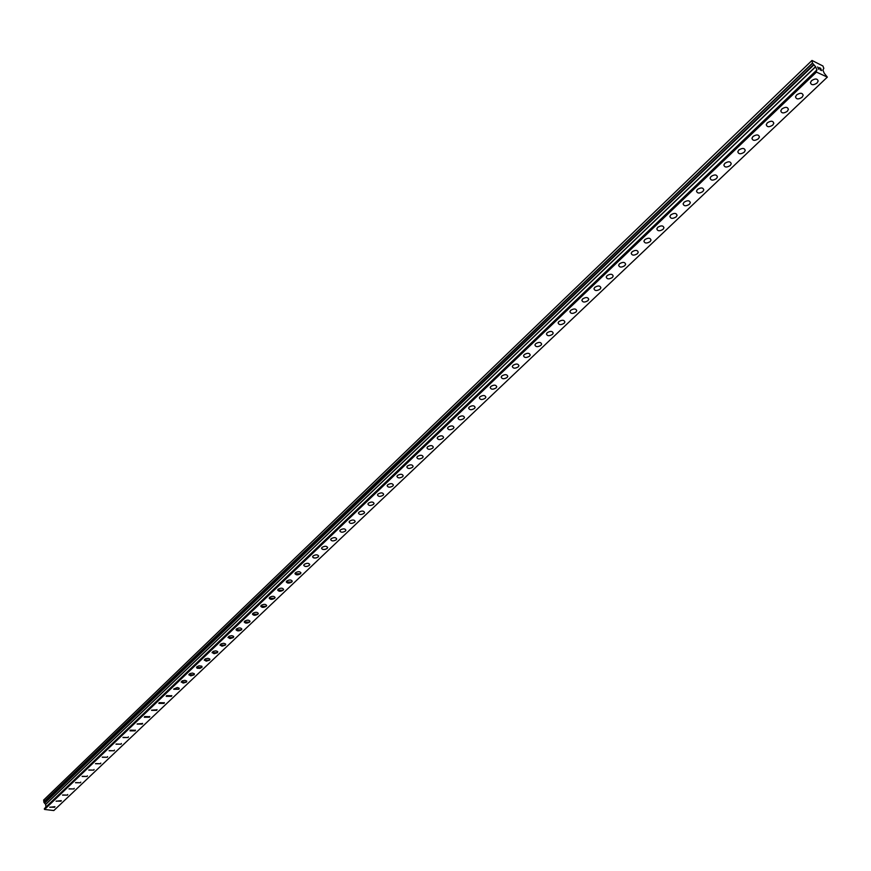 <?xml version="1.0" encoding="UTF-8"?>
<svg xmlns="http://www.w3.org/2000/svg" width="871" height="871" viewBox="0 0 871 871"><rect width="100%" height="100%" fill="white"/><g stroke="black" fill="none" stroke-linecap="round" stroke-linejoin="round"><path stroke-width="1.31" d="M811.576 80.655C815.202 78.325 817.39 78.477 818.152 81.09L817.02 83.061C813.394 85.391 811.206 85.238 810.444 82.614L811.576 80.655C815.191 78.325 817.39 78.466 818.152 81.09L817.009 83.061C813.394 85.38 811.195 85.238 810.433 82.614M796.617 94.906C800.22 92.609 802.398 92.751 803.171 95.342L802.049 97.269C798.457 99.566 796.279 99.414 795.506 96.823L796.617 94.917C800.22 92.609 802.398 92.762 803.171 95.353L802.06 97.28C798.457 99.577 796.279 99.425 795.506 96.833M781.875 108.973C785.446 106.698 787.624 106.85 788.386 109.408L787.297 111.292C783.726 113.557 781.559 113.415 780.786 110.846L781.875 108.973C785.446 106.698 787.613 106.839 788.386 109.408L787.297 111.292C783.726 113.568 781.559 113.415 780.786 110.846M767.318 122.844C770.879 120.601 773.034 120.742 773.807 123.279L772.751 125.119C769.202 127.362 767.035 127.21 766.262 124.673L767.318 122.844C770.868 120.59 773.034 120.731 773.807 123.279L772.74 125.108C769.202 127.362 767.035 127.22 766.262 124.673M752.969 136.529C756.496 134.308 758.652 134.45 759.436 136.965L758.391 138.761C754.863 140.971 752.707 140.83 751.934 138.315L752.969 136.529C756.496 134.297 758.652 134.439 759.425 136.954L758.391 138.75C754.863 140.982 752.718 140.83 751.934 138.315M738.815 150.03C742.321 147.83 744.465 147.972 745.238 150.465L744.226 152.218C740.72 154.407 738.575 154.265 737.802 151.772L738.815 150.03C742.321 147.82 744.455 147.961 745.238 150.454L744.226 152.207C740.72 154.407 738.586 154.265 737.802 151.772M724.846 163.345C728.33 161.168 730.453 161.309 731.248 163.781L730.246 165.49C726.762 167.657 724.639 167.515 723.855 165.055L724.846 163.345C728.319 161.168 730.453 161.309 731.237 163.77L730.246 165.49C726.773 167.668 724.639 167.515 723.855 165.055M711.063 176.486C714.514 174.331 716.637 174.472 717.432 176.922L716.452 178.588C713.001 180.743 710.878 180.591 710.094 178.152L711.063 176.486C714.514 174.331 716.637 174.472 717.432 176.911L716.452 178.588C713.001 180.743 710.878 180.602 710.094 178.163M697.453 189.464C700.894 187.33 703.006 187.472 703.801 189.889L702.843 191.522C699.413 193.645 697.301 193.504 696.506 191.087L697.453 189.464C700.894 187.319 703.006 187.461 703.801 189.878L702.843 191.511C699.413 193.645 697.301 193.504 696.506 191.087M689.407 204.271C686 206.383 683.898 206.242 683.104 203.847L684.029 202.257C687.448 200.145 689.549 200.286 690.344 202.671L689.407 204.271M684.029 202.257C687.448 200.145 689.549 200.286 690.344 202.682L689.418 204.282C686 206.383 683.898 206.242 683.104 203.858M670.779 214.887C674.176 212.796 676.266 212.938 677.061 215.3L676.157 216.868C672.76 218.959 670.67 218.817 669.875 216.444L670.779 214.897C674.176 212.807 676.266 212.938 677.072 215.311L676.157 216.879C672.771 218.959 670.67 218.817 669.875 216.454M657.703 227.353C661.078 225.295 663.158 225.426 663.963 227.777L663.071 229.302C659.695 231.37 657.616 231.229 656.821 228.877M663.071 229.313C659.706 231.37 657.616 231.229 656.821 228.888L657.703 227.364C661.078 225.295 663.158 225.437 663.963 227.777L663.071 229.313M651.018 240.08L650.147 241.583C646.805 243.619 644.725 243.477 643.919 241.158L644.79 239.667C648.144 237.631 650.223 237.761 651.018 240.08L650.147 241.572C646.805 243.619 644.725 243.488 643.93 241.158M638.247 252.231L637.398 253.701C634.066 255.715 631.998 255.573 631.192 253.276L632.052 251.828C635.373 249.803 637.441 249.933 638.247 252.231L637.387 253.69C634.066 255.715 632.008 255.584 631.203 253.287M619.466 263.826C622.765 261.823 624.823 261.953 625.639 264.229L624.801 265.666C621.502 267.658 619.444 267.528 618.628 265.252L619.466 263.826C622.765 261.812 624.823 261.953 625.639 264.218L624.801 265.655C621.491 267.658 619.444 267.517 618.628 265.241M613.184 276.063L612.367 277.479C609.079 279.449 607.033 279.308 606.227 277.065L607.033 275.672C610.321 273.69 612.367 273.821 613.184 276.074L612.367 277.468C609.079 279.449 607.033 279.319 606.227 277.065M594.762 287.376C598.029 285.405 600.075 285.536 600.892 287.768L600.086 289.139C596.82 291.099 594.784 290.958 593.968 288.737L594.762 287.376C598.029 285.405 600.075 285.536 600.881 287.768L600.086 289.139C596.82 291.099 594.784 290.968 593.968 288.737M588.742 299.308L587.958 300.658C584.713 302.596 582.688 302.466 581.872 300.255L582.645 298.927C585.889 296.978 587.925 297.109 588.742 299.319L587.958 300.658C584.713 302.596 582.688 302.466 581.872 300.266M570.679 310.337C573.902 308.41 575.927 308.541 576.754 310.729L575.981 312.036C572.759 313.952 570.734 313.821 569.917 311.644L570.679 310.337C573.902 308.41 575.927 308.541 576.744 310.718L575.981 312.036C572.759 313.963 570.734 313.832 569.917 311.644M564.147 323.272C560.946 325.177 558.932 325.046 558.104 322.88L558.855 321.606C562.067 319.701 564.081 319.82 564.898 321.987L564.147 323.272M558.855 321.606C562.067 319.701 564.081 319.831 564.898 321.987L564.147 323.283C560.946 325.177 558.932 325.046 558.115 322.891M547.184 332.744C550.363 330.849 552.377 330.98 553.205 333.125L552.464 334.377C549.274 336.26 547.271 336.13 546.444 333.985L547.184 332.744C550.363 330.849 552.377 330.98 553.194 333.114L552.464 334.377C549.274 336.26 547.271 336.13 546.444 333.996M535.643 343.74C538.811 341.868 540.815 341.998 541.642 344.11L540.913 345.352C537.755 347.202 535.752 347.083 534.925 344.96L535.643 343.74C538.811 341.868 540.804 341.987 541.642 344.11L540.913 345.341C537.755 347.213 535.752 347.083 534.925 344.97M524.255 354.606C527.401 352.755 529.383 352.875 530.221 354.976L529.514 356.185C526.367 358.025 524.375 357.894 523.547 355.804L524.255 354.606C527.401 352.744 529.383 352.875 530.221 354.965L529.503 356.174C526.367 358.025 524.375 357.905 523.547 355.804M512.986 365.33C516.122 363.501 518.103 363.621 518.931 365.7L518.234 366.887C515.109 368.716 513.128 368.585 512.3 366.517L512.997 365.341C516.122 363.512 518.103 363.632 518.931 365.7L518.234 366.887C515.109 368.716 513.139 368.596 512.3 366.517M501.87 375.945C504.973 374.127 506.944 374.258 507.782 376.305L507.107 377.47C503.993 379.277 502.023 379.146 501.184 377.099L501.87 375.945C504.973 374.127 506.944 374.247 507.782 376.305L507.096 377.459C503.993 379.277 502.023 379.157 501.195 377.099M490.874 386.419C493.966 384.623 495.926 384.742 496.764 386.778L496.1 387.922C493.008 389.707 491.048 389.587 490.21 387.551L490.874 386.43C493.966 384.634 495.926 384.753 496.764 386.789L496.1 387.922C493.008 389.718 491.048 389.598 490.21 387.562M480.008 396.784C483.078 395.009 485.038 395.129 485.876 397.143L485.223 398.254C482.153 400.018 480.193 399.909 479.355 397.895L480.008 396.784C483.078 394.999 485.038 395.118 485.876 397.132L485.223 398.243C482.153 400.029 480.204 399.909 479.355 397.895M469.273 407.018C472.332 405.265 474.27 405.374 475.12 407.367L474.477 408.466C471.418 410.219 469.48 410.099 468.631 408.107L469.273 407.018C472.322 405.255 474.27 405.374 475.12 407.367L474.477 408.455C471.429 410.219 469.48 410.099 468.631 408.107M458.658 417.144C461.695 415.391 463.633 415.511 464.483 417.481L463.851 418.559C460.813 420.29 458.875 420.17 458.037 418.2L458.658 417.144C461.695 415.391 463.633 415.5 464.483 417.481L463.851 418.548C460.824 420.29 458.875 420.181 458.037 418.211M448.173 427.138C451.189 425.407 453.127 425.527 453.976 427.476L453.356 428.532C450.34 430.252 448.402 430.143 447.563 428.184L448.173 427.138C451.189 425.407 453.127 425.516 453.965 427.476L453.356 428.521C450.34 430.252 448.402 430.132 447.552 428.184M437.808 437.024C440.802 435.315 442.729 435.424 443.579 437.362L442.969 438.385C439.975 440.095 438.048 439.986 437.198 438.048L437.808 437.024C440.802 435.315 442.729 435.424 443.579 437.351L442.969 438.385C439.975 440.095 438.048 439.986 437.198 438.048M427.552 446.79C430.535 445.103 432.452 445.212 433.312 447.128L432.713 448.14C429.73 449.828 427.813 449.719 426.964 447.803L427.552 446.801C430.535 445.103 432.452 445.212 433.312 447.128L432.713 448.13C429.73 449.828 427.813 449.719 426.964 447.803M417.427 456.458C420.388 454.782 422.293 454.891 423.154 456.785L422.566 457.776C419.604 459.442 417.699 459.333 416.839 457.438L417.427 456.458C420.388 454.771 422.293 454.88 423.154 456.774L422.566 457.765C419.604 459.453 417.699 459.344 416.839 457.449M407.399 466.007C410.35 464.341 412.255 464.45 413.115 466.323L412.538 467.302C409.588 468.957 407.693 468.848 406.833 466.976L407.399 466.018C410.35 464.352 412.255 464.45 413.115 466.333L412.538 467.292C409.588 468.968 407.693 468.859 406.833 466.976M397.503 475.457C400.431 473.802 402.326 473.911 403.186 475.773L402.62 476.72C399.691 478.364 397.797 478.255 396.936 476.404L397.503 475.457C400.431 473.802 402.326 473.911 403.186 475.762L402.62 476.72C399.691 478.364 397.797 478.266 396.936 476.404M387.704 484.788C390.622 483.155 392.505 483.263 393.365 485.103L392.81 486.04C389.903 487.662 388.009 487.564 387.149 485.724L387.704 484.799C390.622 483.165 392.505 483.263 393.365 485.103L392.81 486.029C389.903 487.673 388.009 487.564 387.16 485.724M378.014 494.031C380.921 492.409 382.794 492.518 383.654 494.336L383.12 495.251C380.213 496.862 378.341 496.764 377.481 494.935L378.014 494.031C380.91 492.409 382.794 492.507 383.654 494.325L383.109 495.251C380.213 496.862 378.341 496.764 377.481 494.946M374.062 503.46L373.528 504.363C370.643 505.964 368.771 505.855 367.91 504.059L368.444 503.166C371.318 501.554 373.191 501.663 374.062 503.46L373.528 504.353C370.643 505.964 368.771 505.866 367.91 504.059M358.961 512.192C361.835 510.602 363.697 510.7 364.568 512.486L364.034 513.367C361.171 514.957 359.309 514.859 358.449 513.073L358.961 512.192C361.835 510.602 363.697 510.7 364.557 512.486L364.034 513.367C361.171 514.957 359.309 514.859 358.449 513.073M349.598 521.13C352.45 519.552 354.301 519.649 355.172 521.424L354.66 522.284C351.808 523.852 349.946 523.754 349.086 521.99L349.598 521.13C352.45 519.552 354.301 519.649 355.172 521.413L354.66 522.284C351.808 523.863 349.957 523.765 349.086 521.99M340.332 529.971C343.163 528.403 345.014 528.501 345.885 530.254L345.373 531.103C342.543 532.66 340.692 532.562 339.832 530.809L340.332 529.971C343.163 528.403 345.014 528.49 345.885 530.243L345.373 531.092C342.543 532.66 340.692 532.562 339.821 530.809M336.696 538.986L336.195 539.824C333.375 541.359 331.535 541.272 330.664 539.53L331.165 538.703C333.974 537.157 335.825 537.255 336.696 538.986L336.195 539.813C333.386 541.37 331.535 541.272 330.664 539.541M327.605 547.326L326.788 548.708L324.937 549.459L322.51 549.34L321.606 548.469M327.115 548.447C324.317 549.982 322.477 549.884 321.606 548.164L322.096 547.358C324.894 545.823 326.734 545.91 327.605 547.63L327.115 548.447M318.612 555.883L317.806 557.244L315.955 557.984L313.549 557.865L312.645 556.994M318.133 556.983C315.346 558.496 313.516 558.409 312.645 556.711L313.125 555.905C315.912 554.392 317.741 554.479 318.612 556.177L318.133 556.983M309.717 564.354L308.922 565.682L307.082 566.411L305.079 566.422L303.783 565.442M309.249 565.421C306.472 566.934 304.654 566.836 303.772 565.159L304.24 564.375C307.017 562.862 308.846 562.949 309.717 564.637L309.249 565.421M300.909 572.726L300.451 573.771L295.008 573.793M300.451 573.782C297.697 575.274 295.879 575.187 295.008 573.521L295.465 572.748C298.22 571.245 300.038 571.332 300.909 573.009L300.451 573.782M292.199 581.011L291.752 582.035L286.319 582.057M291.752 582.046C289.009 583.526 287.201 583.439 286.319 581.784L286.766 581.033C289.51 579.553 291.328 579.629 292.199 581.284L291.752 582.046M283.587 589.482L283.14 590.222C280.408 591.692 278.611 591.605 277.729 589.972L278.176 589.232C280.898 587.762 282.705 587.838 283.587 589.482L283.14 590.222L277.729 590.233M275.051 597.332L274.615 598.312L269.226 598.323M274.615 598.323C271.904 599.771 270.108 599.694 269.226 598.072L269.662 597.343C272.373 595.884 274.18 595.971 275.051 597.582L274.615 598.323M266.613 605.356L266.188 606.325L260.81 606.336M266.188 606.325C263.488 607.773 261.692 607.697 260.81 606.085L261.246 605.367C263.946 603.93 265.731 604.006 266.613 605.606L266.188 606.325M258.262 613.304L257.838 614.251L252.492 614.262M257.838 614.262C255.149 615.688 253.374 615.612 252.492 614.022L252.906 613.315C255.595 611.888 257.381 611.965 258.262 613.554L257.838 614.262M249.999 621.165L249.574 622.101L244.25 622.112M249.574 622.101C246.907 623.527 245.132 623.451 244.25 621.872L244.664 621.186C247.331 619.76 249.106 619.836 249.999 621.415L249.574 622.101M241.811 628.949L241.398 629.864L236.085 629.875M241.398 629.875C238.741 631.279 236.977 631.203 236.095 629.646L236.498 628.96C239.155 627.556 240.929 627.632 241.811 629.189L241.398 629.875M233.711 636.657L233.308 637.561L228.017 637.561M233.308 637.561L229.988 638.585L228.017 637.343L229.138 636.178L231.74 635.645L233.591 636.363L233.308 637.561M225.698 644.29L225.295 645.171L220.025 645.171M225.295 645.171L221.985 646.184L220.025 644.954L221.136 643.811L223.727 643.277L225.578 643.985L225.295 645.171M217.761 651.835L217.369 652.706L212.11 652.706M217.369 652.706L214.07 653.707L212.11 652.499L213.21 651.366L215.79 650.833L217.63 651.541L217.369 652.706M209.9 659.314L209.508 660.164L204.271 660.164M209.519 660.164L206.231 661.165L204.282 659.957L205.371 658.846L207.94 658.324L209.78 659.009L209.519 660.164M202.116 666.914L200.069 668.373L197.151 668.253L196.9 666.718L199.1 665.792L201.789 666.195L201.734 667.545L196.519 667.545M194.418 674.045L194.037 674.862L188.844 674.862M194.048 674.862L190.793 675.842L188.844 674.666L189.911 673.577L192.458 673.065L194.298 673.74L194.048 674.862M186.786 681.296L186.427 682.091L181.233 682.102M186.427 682.102L183.182 683.082L181.244 681.906L182.3 680.839L184.837 680.327L186.666 680.991L186.427 682.102M179.241 688.482L178.871 689.266L173.71 689.266M178.871 689.266L173.71 689.081L177.292 687.513L179.11 688.177L178.871 689.266M171.761 695.591L171.402 696.365L166.252 696.365M171.402 696.365L166.252 696.179L166.611 695.602L171.75 695.777L171.402 696.365M164.358 702.636L163.998 703.398L158.87 703.398M163.998 703.398L158.87 703.224L159.219 702.647L164.347 702.821L163.998 703.398M157.02 709.615L156.671 710.355L151.565 710.366M156.671 710.355L151.565 710.181L157.02 709.789L156.671 710.355M149.758 716.517L149.409 717.247L144.314 717.258M149.42 717.258L144.325 717.083L144.651 716.528L149.747 716.702L149.42 717.258M142.561 723.365L142.223 724.084L137.15 724.084M142.223 724.084L137.15 723.921L142.561 723.54L142.223 724.084M135.43 730.138L135.103 730.845L130.04 730.856M135.103 730.845L130.051 730.693L130.367 730.148L135.43 730.312L135.103 730.845M128.375 736.855L128.048 737.541L123.007 737.552M128.048 737.552L123.007 737.389L128.048 737.552M121.385 743.496L121.069 744.182L116.039 744.193M121.069 744.182L116.039 744.03L121.069 744.182M114.46 750.083L114.145 750.758L109.136 750.769M114.145 750.758L109.136 750.617L114.145 750.758M107.601 756.616L107.285 757.269L102.299 757.28M107.285 757.269L102.299 757.128L107.285 757.269M100.796 763.072L100.492 763.725L95.516 763.736M100.492 763.725L95.527 763.584L100.492 763.725M94.068 769.485L93.763 770.116L88.809 770.127M93.763 770.116L88.809 769.986L93.763 770.116M87.394 775.821L87.1 776.453L82.157 776.464M87.1 776.453L82.157 776.322L87.1 776.453M80.785 782.114L80.491 782.724L75.559 782.746M80.491 782.735L75.57 782.604L80.491 782.735M74.231 788.342L73.948 788.941L69.027 788.963M73.948 788.952L69.038 788.832L73.948 788.952M67.742 794.515L67.459 795.103L62.56 795.125M67.459 795.114L62.57 794.994L67.459 795.114M61.308 800.634L56.147 801.233M61.024 801.222L56.158 801.102L61.024 801.222M54.938 806.688L49.799 807.286M54.655 807.265L49.799 807.156L54.655 807.265M44.345 808.767L815.822 71.324L44.388 808.658L44.573 809.442L53.828 810.553L827.341 77.116L816.062 71.912L816.922 69.909L815.648 66.784L812.458 63.082L811.99 60.447L822.91 65.989L823.824 68.33L822.921 70.039L824.195 73.164L827.341 77.116M811.99 60.447L44.116 799.6L43.713 801.973L45.662 804.477L45.902 807.047L44.933 808.125M821.364 70.377L820.188 69.854L821.364 70.377L820.275 68.994M820.918 69.277L819.295 67.655L820.613 68.254L821.582 70.595L820.188 69.843M821.571 70.595L820.613 68.254L819.295 67.666M818.653 69.288L817.662 66.925L818.751 68.929M818.653 69.038L817.662 66.925M813.786 64.683L44.508 803.073L813.808 64.661M44.573 809.442L816.345 72.206M44.388 809.257L816.062 71.912M43.55 800.155L811.554 60.872M44.965 808.027L816.236 70.682M45.869 807.134L816.922 69.996M45.902 807.047L816.922 69.909M45.662 804.477L815.648 66.784M45.619 804.379L815.561 66.653M44.519 803.258L813.873 64.9M44.519 802.877L813.721 64.454M43.79 802.126L812.599 63.289M43.713 801.973L812.458 63.082M44.388 808.658L815.822 71.204"/></g></svg>
